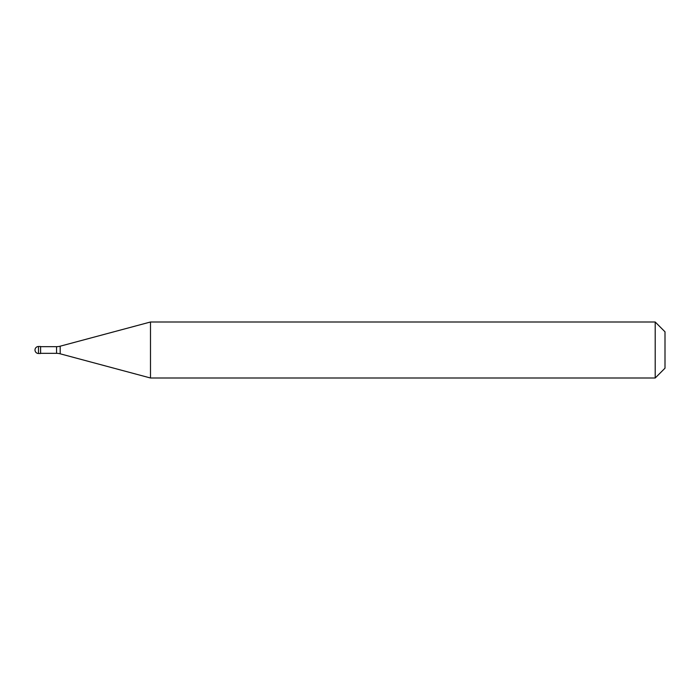<?xml version="1.0" encoding="UTF-8"?>
<svg xmlns="http://www.w3.org/2000/svg" width="700" height="700" viewBox="0 0 700 700"><rect width="100%" height="100%" fill="white"/><g stroke="black" fill="none" stroke-linecap="round" stroke-linejoin="round"><path stroke-width="1.05" d="M38.5 346.5A3.5 3.5 0 0 0 35 350A3.5 3.5 0 0 0 38.5 353.5L40.6 353.5L40.6 346.5L38.5 346.5L38.5 353.5M40.6 353.325L56.56 353.325A14 14 0 0 1 60.183 353.806L150.491 378L655.2 378L665 368.2L665 331.8L655.2 322L655.2 378M40.6 346.675L56.56 346.675A14 14 0 0 0 60.183 346.194L150.491 322L150.491 378M150.491 322L655.2 322M56.56 346.675L56.56 353.325M60.183 346.194L60.183 353.806"/></g></svg>

